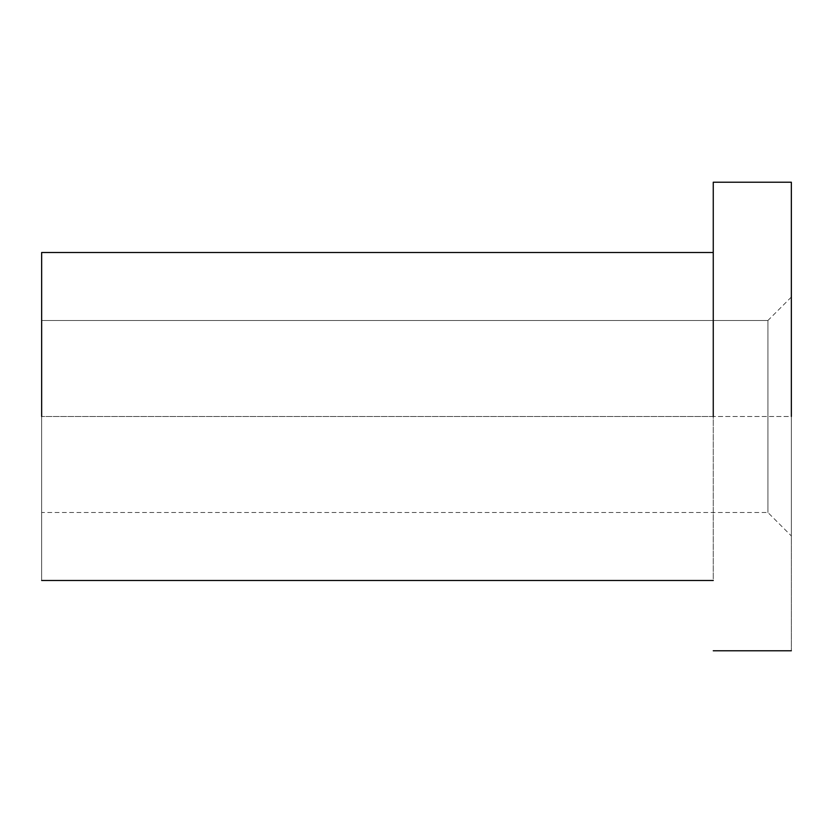 <?xml version="1.0" encoding="UTF-8"?>
<svg xmlns="http://www.w3.org/2000/svg" width="833" height="833" viewBox="0 0 833 833"><rect width="100%" height="100%" fill="white"/><g stroke="black" fill="none" stroke-linecap="round" stroke-linejoin="round"><path stroke-width="0.62" stroke-dasharray="4.17 3.12" d="M791.35 416.5L791.35 535.942L791.35 416.5L791.35 535.942L791.35 416.5L713.256 416.5L791.35 416.5L791.35 182.219L791.35 650.781L791.35 297.058L791.35 650.781L791.35 297.058L767.922 320.486L767.922 512.514L767.922 320.486L41.65 320.486L41.65 512.514L41.65 320.486L41.65 512.514L41.65 320.486L767.922 320.486L767.922 512.514L767.922 320.486M713.256 416.5L41.65 416.5L713.256 416.5L713.256 252.503L713.256 580.497L713.256 182.219L713.256 580.497M41.65 416.5L41.65 252.503L41.65 580.497L41.65 416.5L41.65 512.514L767.922 512.514L791.35 535.942"/><path stroke-width="1.25" d="M791.35 416.5L791.35 182.219L791.35 416.5M713.256 416.5L713.256 182.219L713.256 416.5M41.65 416.5L41.65 252.503L41.65 416.5M791.35 650.781L713.256 650.781M791.35 182.219L713.256 182.219M713.256 580.497L41.65 580.497M713.256 252.503L41.65 252.503"/></g></svg>
